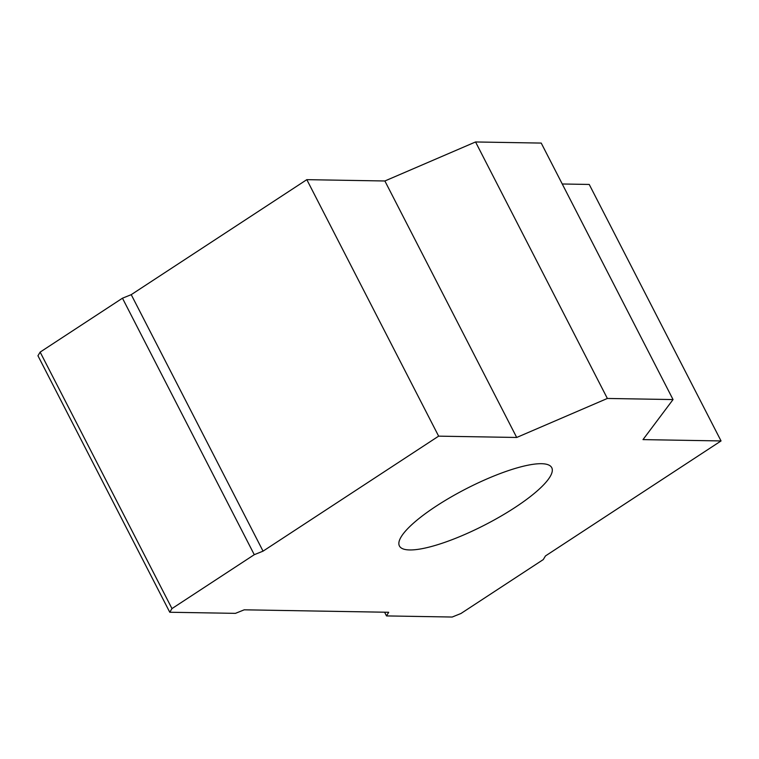 <?xml version="1.0" encoding="UTF-8"?>
<svg xmlns="http://www.w3.org/2000/svg" width="759" height="759" viewBox="0 0 759 759"><rect width="100%" height="100%" fill="white"/><g stroke="black" fill="none" stroke-linecap="round" stroke-linejoin="round"><path stroke-width="1.14" d="M514.991 507.496A85.644 20.36 152.8 0 0 551.755 467.677A85.644 20.36 152.8 0 0 436.178 506.158A85.644 20.36 152.8 0 0 399.414 545.968A85.644 20.36 152.8 0 0 514.991 507.496M721.05 440.941L642.996 439.613L673.043 399.566L607.361 398.456L516.699 437.469L438.636 436.15L263.05 551.148L254.274 554.687L171.97 608.595L169.769 612.247L235.442 613.357L244.218 609.819L388.703 612.276L386.502 615.919L452.184 617.039L460.95 613.5L543.254 559.592L545.465 555.939L721.05 440.941L589.231 184.446L562.248 183.991M384.595 612.2L386.502 615.919M673.043 399.566L541.224 143.081L475.551 141.961L384.879 180.984L306.816 179.655L131.231 294.663L122.465 298.202L40.151 352.11L37.95 355.753L169.769 612.247M40.151 352.11L171.97 608.595M122.465 298.202L254.274 554.687M131.231 294.663L263.05 551.148M306.816 179.655L438.636 436.15M384.879 180.984L516.699 437.469M475.551 141.961L607.361 398.456"/></g></svg>
